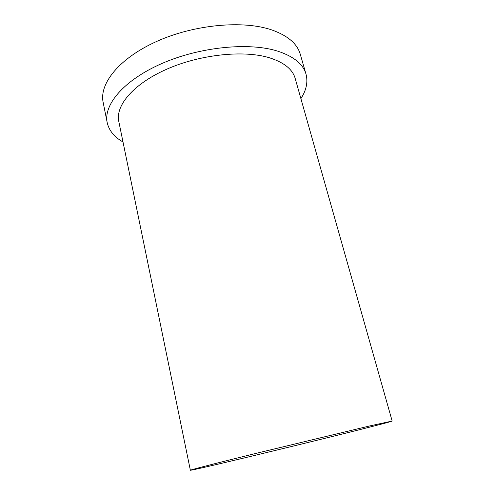 <?xml version="1.0" encoding="UTF-8"?>
<svg xmlns="http://www.w3.org/2000/svg" width="495" height="495" viewBox="0 0 495 495"><rect width="100%" height="100%" fill="white"/><g stroke="black" fill="none" stroke-linecap="round" stroke-linejoin="round"><path stroke-width="0.74" d="M370.371 425.787L255.315 453.544C214.7 463.586 189.931 470.003 190.365 470.25C192.462 470.962 390.623 422.65 392.164 421.059L370.371 425.787M300.892 98.616C306.368 90.214 308.076 82.059 306.009 74.151L300.286 54.302C297.297 43.777 287.799 35.652 271.798 29.941C243.255 20.078 194.349 24.465 156.767 41.394C119.085 58.28 99.08 83.779 103.152 102.36L107.205 122.618C109.011 130.587 114.277 137.041 123.008 141.985M306.009 74.151C303.157 64.102 293.727 56.436 277.714 51.152C249.146 42.044 199.856 46.846 161.828 63.539C123.7 80.209 103.3 104.891 107.205 122.618M392.164 421.059L295.175 78.414C292.594 69.281 283.975 62.389 269.317 57.736C243.695 49.921 200.314 54.394 166.895 69.133C133.396 83.847 115.267 105.633 118.788 121.411L190.365 470.25"/></g></svg>
